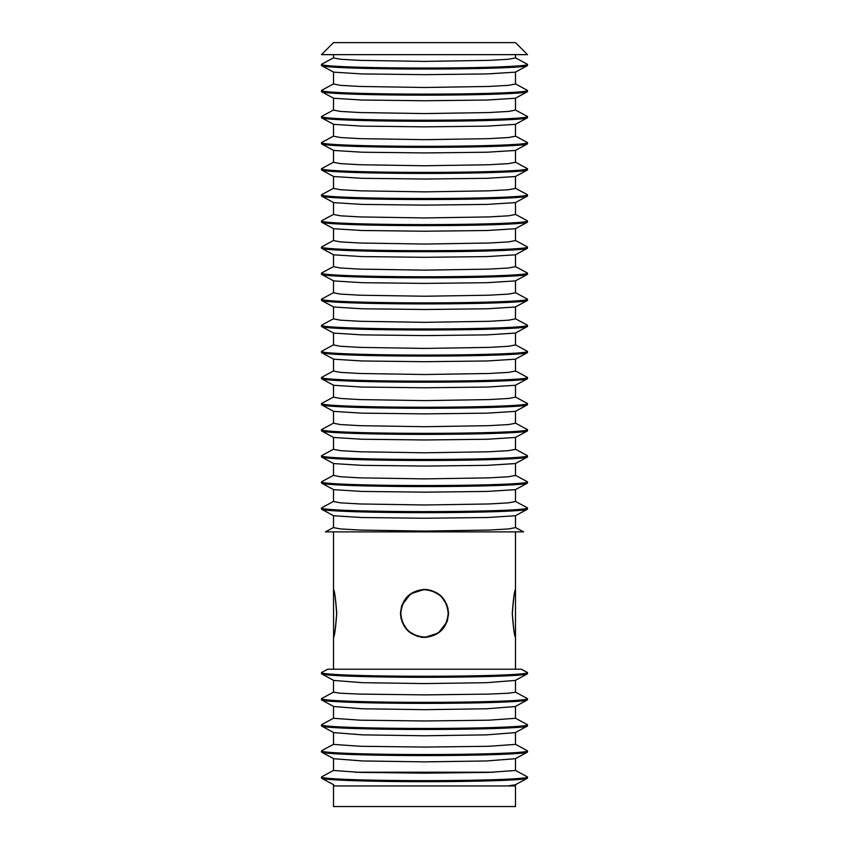<?xml version="1.0" encoding="UTF-8"?>
<svg xmlns="http://www.w3.org/2000/svg" width="849" height="849" viewBox="0 0 849 849"><rect width="100%" height="100%" fill="white"/><g stroke="black" fill="none" stroke-linecap="round" stroke-linejoin="round"><path stroke-width="1.27" d="M507.681 785.951L333.519 785.951L333.519 784.688L333.519 806.55L515.481 806.55L515.481 784.688L515.481 785.951L507.681 785.951L515.269 784.805L527.293 778.3A103.005 3.598 0 0 0 527.505 778.066L527.505 777.037A103.005 3.598 0 0 0 527.293 776.803L515.481 770.414M493.863 772.219L355.137 772.219M512.35 613.424C513.412 627.814 514.452 635.71 515.481 637.111L515.481 589.737C514.452 591.137 513.412 599.033 512.35 613.424M424.5 637.111C438.891 635.71 446.786 627.814 448.187 613.424C446.786 599.033 438.891 591.137 424.5 589.737C410.109 591.137 402.214 599.033 400.813 613.424C402.214 627.814 410.109 635.71 424.5 637.111M333.519 637.111C334.548 635.71 335.588 627.814 336.65 613.424C335.588 599.033 334.548 591.137 333.519 589.737L333.604 637.111M515.481 57.817L527.293 64.206A103.005 3.598 180 0 1 527.505 64.439L527.505 65.469A103.005 3.598 180 0 1 527.293 65.691A103.005 3.598 180 0 1 424.5 69.056A103.005 3.598 180 0 1 321.707 65.691A103.005 3.598 180 0 1 321.495 65.469L321.495 64.439A103.005 3.598 180 0 1 321.707 64.206L333.519 57.817M321.707 65.691L333.646 72.154L361.907 73.937L424.5 74.659L487.093 73.937L515.354 72.154L527.293 65.691M527.505 64.439A103.005 3.598 180 0 1 424.5 68.026A103.005 3.598 180 0 1 321.495 64.439M515.481 83.902L527.293 90.302A103.005 3.598 180 0 1 527.505 90.525L527.505 91.554A103.005 3.598 180 0 1 527.293 91.788A103.005 3.598 180 0 1 424.5 95.152A103.005 3.598 180 0 1 321.707 91.788A103.005 3.598 180 0 1 321.495 91.554L321.495 90.525A103.005 3.598 180 0 1 321.707 90.302L333.519 83.902M321.707 91.788L333.646 98.251L361.907 100.033L424.5 100.755L487.093 100.033L515.354 98.251L527.293 91.788M527.505 90.525A103.005 3.598 180 0 1 424.5 94.122A103.005 3.598 180 0 1 321.495 90.525M515.481 72.091L515.481 84.03L508.562 85.346L488.844 86.46L424.5 87.489L360.156 86.46L340.438 85.346L333.519 84.03L333.519 72.091M515.481 109.999L527.293 116.387A103.005 3.598 180 0 1 527.505 116.621L527.505 117.65A103.005 3.598 180 0 1 527.293 117.884A103.005 3.598 180 0 1 424.5 121.248A103.005 3.598 180 0 1 321.707 117.884A103.005 3.598 180 0 1 321.495 117.65L321.495 116.621A103.005 3.598 180 0 1 321.707 116.387L333.519 109.999M321.707 117.884L333.646 124.347L361.907 126.13L424.5 126.851L487.093 126.13L515.354 124.347L527.293 117.884M527.505 116.621A103.005 3.598 180 0 1 424.5 120.218A103.005 3.598 180 0 1 321.495 116.621M515.481 98.176L515.481 110.115L508.562 111.431L488.844 112.556L424.5 113.575L360.156 112.556L340.438 111.431L333.519 110.115L333.519 98.176M515.481 136.095L527.293 142.483A103.005 3.598 180 0 1 527.505 142.717L527.505 143.746A103.005 3.598 180 0 1 527.293 143.98A103.005 3.598 180 0 1 424.5 147.344A103.005 3.598 180 0 1 321.707 143.98A103.005 3.598 180 0 1 321.495 143.746L321.495 142.717A103.005 3.598 180 0 1 321.707 142.483L333.519 136.095M321.707 143.98L333.646 150.443L361.907 152.215L424.5 152.937L487.093 152.215L515.354 150.443L527.293 143.98M527.505 142.717A103.005 3.598 180 0 1 424.5 146.315A103.005 3.598 180 0 1 321.495 142.717M515.481 124.272L515.481 136.211L508.562 137.527L488.844 138.652L424.5 139.671L360.156 138.652L340.438 137.527L333.519 136.211L333.519 124.272M515.481 162.191L527.293 168.58A103.005 3.598 180 0 1 527.505 168.813L527.505 169.842A103.005 3.598 180 0 1 527.293 170.065A103.005 3.598 180 0 1 424.5 173.429A103.005 3.598 180 0 1 321.707 170.065A103.005 3.598 180 0 1 321.495 169.842L321.495 168.813A103.005 3.598 180 0 1 321.707 168.58L333.519 162.191M321.707 170.065L333.646 176.528L361.907 178.311L424.5 179.033L487.093 178.311L515.354 176.528L527.293 170.065M527.505 168.813A103.005 3.598 180 0 1 424.5 172.4A103.005 3.598 180 0 1 321.495 168.813M515.481 150.369L515.481 162.308L508.562 163.624L488.844 164.748L424.5 165.767L360.156 164.748L340.438 163.624L333.519 162.308L333.519 150.369M515.481 188.287L527.293 194.676A103.005 3.598 180 0 1 527.505 194.899L527.505 195.928A103.005 3.598 180 0 1 527.293 196.161A103.005 3.598 180 0 1 424.5 199.526A103.005 3.598 180 0 1 321.707 196.161A103.005 3.598 180 0 1 321.495 195.928L321.495 194.899A103.005 3.598 180 0 1 321.707 194.676L333.519 188.287M321.707 196.161L333.646 202.624L361.907 204.407L424.5 205.129L487.093 204.407L515.354 202.624L527.293 196.161M527.505 194.899A103.005 3.598 180 0 1 424.5 198.496A103.005 3.598 180 0 1 321.495 194.899M515.481 176.465L515.481 188.404L508.562 189.72L488.844 190.834L424.5 191.863L360.156 190.834L340.438 189.72L333.519 188.404L333.519 176.465M515.481 214.373L527.293 220.761A103.005 3.598 180 0 1 527.505 220.995L527.505 222.024A103.005 3.598 180 0 1 527.293 222.258A103.005 3.598 180 0 1 424.5 225.622A103.005 3.598 180 0 1 321.707 222.258A103.005 3.598 180 0 1 321.495 222.024L321.495 220.995A103.005 3.598 180 0 1 321.707 220.761L333.519 214.373M321.707 222.258L333.646 228.721L361.907 230.504L424.5 231.225L487.093 230.504L515.354 228.721L527.293 222.258M527.505 220.995A103.005 3.598 180 0 1 424.5 224.592A103.005 3.598 180 0 1 321.495 220.995M515.481 202.55L515.481 214.489L508.562 215.805L488.844 216.93L424.5 217.949L360.156 216.93L340.438 215.805L333.519 214.489L333.519 202.55M515.481 240.469L527.293 246.857A103.005 3.598 180 0 1 527.505 247.091L527.505 248.12A103.005 3.598 180 0 1 527.293 248.354A103.005 3.598 180 0 1 424.5 251.718A103.005 3.598 180 0 1 321.707 248.354A103.005 3.598 180 0 1 321.495 248.12L321.495 247.091A103.005 3.598 180 0 1 321.707 246.857L333.519 240.469M321.707 248.354L333.646 254.817L361.907 256.589L424.5 257.311L487.093 256.589L515.354 254.817L527.293 248.354M527.505 247.091A103.005 3.598 180 0 1 424.5 250.688A103.005 3.598 180 0 1 321.495 247.091M515.481 228.646L515.481 240.585L508.562 241.901L488.844 243.026L424.5 244.045L360.156 243.026L340.438 241.901L333.519 240.585L333.519 228.646M515.481 266.565L527.293 272.954A103.005 3.598 180 0 1 527.505 273.187L527.505 274.216A103.005 3.598 180 0 1 527.293 274.45A103.005 3.598 180 0 1 424.5 277.803A103.005 3.598 180 0 1 321.707 274.45A103.005 3.598 180 0 1 321.495 274.216L321.495 273.187A103.005 3.598 180 0 1 321.707 272.954L333.519 266.565M321.707 274.45L333.646 280.913L361.907 282.685L424.5 283.407L487.093 282.685L515.354 280.902L527.293 274.45M527.505 273.187A103.005 3.598 180 0 1 424.5 276.774A103.005 3.598 180 0 1 321.495 273.187M515.481 254.742L515.481 266.682L508.562 267.997L488.844 269.122L424.5 270.141L360.156 269.122L340.438 267.997L333.519 266.682L333.519 254.742M515.481 292.661L527.293 299.05A103.005 3.598 180 0 1 527.505 299.283L527.505 300.313A103.005 3.598 180 0 1 527.293 300.535A103.005 3.598 180 0 1 424.5 303.9A103.005 3.598 180 0 1 321.707 300.535A103.005 3.598 180 0 1 321.495 300.313L321.495 299.283A103.005 3.598 180 0 1 321.707 299.05L333.519 292.661M321.707 300.535L333.646 306.998L361.907 308.781L424.5 309.503L487.093 308.781L515.354 306.998L527.293 300.535M527.505 299.283A103.005 3.598 180 0 1 424.5 302.87A103.005 3.598 180 0 1 321.495 299.283M515.481 280.839L515.481 292.778L508.562 294.094L488.844 295.219L424.5 296.237L360.156 295.219L340.438 294.094L333.519 292.778L333.519 280.839M515.481 318.746L527.293 325.146A103.005 3.598 180 0 1 527.505 325.369L527.505 326.398A103.005 3.598 180 0 1 527.293 326.632A103.005 3.598 180 0 1 424.5 329.996A103.005 3.598 180 0 1 321.707 326.632A103.005 3.598 180 0 1 321.495 326.398L321.495 325.369A103.005 3.598 180 0 1 321.707 325.146L333.519 318.746M321.707 326.632L333.646 333.095L361.907 334.877L424.5 335.599L487.093 334.877L515.354 333.095L527.293 326.632M527.505 325.369A103.005 3.598 180 0 1 424.5 328.966A103.005 3.598 180 0 1 321.495 325.369M515.481 306.924L515.481 318.874L508.562 320.179L488.844 321.304L424.5 322.333L360.156 321.304L340.438 320.179L333.519 318.874L333.519 306.924M515.481 344.843L527.293 351.231A103.005 3.598 180 0 1 527.505 351.465L527.505 352.494A103.005 3.598 180 0 1 527.293 352.728A103.005 3.598 180 0 1 424.5 356.092A103.005 3.598 180 0 1 321.707 352.728A103.005 3.598 180 0 1 321.495 352.494L321.495 351.465A103.005 3.598 180 0 1 321.707 351.231L333.519 344.843M321.707 352.728L333.646 359.191L361.907 360.974L424.5 361.695L487.093 360.974L515.354 359.191L527.293 352.728M527.505 351.465A103.005 3.598 180 0 1 424.5 355.062A103.005 3.598 180 0 1 321.495 351.465M515.481 333.02L515.481 344.959L508.562 346.275L488.844 347.4L424.5 348.419L360.156 347.4L340.438 346.275L333.519 344.959L333.519 333.02M515.481 370.939L527.293 377.327A103.005 3.598 180 0 1 527.505 377.561L527.505 378.59A103.005 3.598 180 0 1 527.293 378.824A103.005 3.598 180 0 1 424.5 382.188A103.005 3.598 180 0 1 321.707 378.824A103.005 3.598 180 0 1 321.495 378.59L321.495 377.561A103.005 3.598 180 0 1 321.707 377.327L333.519 370.939M321.707 378.824L333.646 385.287L361.907 387.059L424.5 387.781L487.093 387.059L515.354 385.287L527.293 378.824M527.505 377.561A103.005 3.598 180 0 1 424.5 381.159A103.005 3.598 180 0 1 321.495 377.561M515.481 359.116L515.481 371.055L508.562 372.371L488.844 373.496L424.5 374.515L360.156 373.496L340.438 372.371L333.519 371.055L333.519 359.116M515.481 397.035L527.293 403.424A103.005 3.598 180 0 1 527.505 403.657L527.505 404.686A103.005 3.598 180 0 1 527.293 404.909A103.005 3.598 180 0 1 424.5 408.273A103.005 3.598 180 0 1 321.707 404.909A103.005 3.598 180 0 1 321.495 404.686L321.495 403.657A103.005 3.598 180 0 1 321.707 403.424L333.519 397.035M321.707 404.909L333.646 411.372L361.907 413.155L424.5 413.877L487.093 413.155L515.354 411.372L527.293 404.909M527.505 403.657A103.005 3.598 180 0 1 424.5 407.244A103.005 3.598 180 0 1 321.495 403.657M515.481 385.213L515.481 397.152L508.562 398.468L488.844 399.592L424.5 400.611L360.156 399.592L340.438 398.468L333.519 397.152L333.519 385.213M515.481 423.12L527.293 429.52A103.005 3.598 180 0 1 527.505 429.743L527.505 430.772A103.005 3.598 180 0 1 527.293 431.005A103.005 3.598 180 0 1 424.5 434.37A103.005 3.598 180 0 1 321.707 431.005A103.005 3.598 180 0 1 321.495 430.772L321.495 429.743A103.005 3.598 180 0 1 321.707 429.52L333.519 423.12M321.707 431.005L333.646 437.468L361.907 439.251L424.5 439.973L487.093 439.251L515.354 437.468L527.293 431.005M527.505 429.743A103.005 3.598 180 0 1 424.5 433.34A103.005 3.598 180 0 1 321.495 429.743M515.481 411.309L515.481 423.248L508.562 424.564L488.844 425.678L424.5 426.707L360.156 425.678L340.438 424.564L333.519 423.248L333.519 411.309M515.481 449.217L527.293 455.605A103.005 3.598 180 0 1 527.505 455.839L527.505 456.868A103.005 3.598 180 0 1 527.293 457.102A103.005 3.598 180 0 1 424.5 460.466A103.005 3.598 180 0 1 321.707 457.102A103.005 3.598 180 0 1 321.495 456.868L321.495 455.839A103.005 3.598 180 0 1 321.707 455.605L333.519 449.217M321.707 457.102L333.646 463.565L361.907 465.348L424.5 466.069L487.093 465.348L515.354 463.565L527.293 457.102M527.505 455.839A103.005 3.598 180 0 1 424.5 459.436A103.005 3.598 180 0 1 321.495 455.839M515.481 437.394L515.481 449.333L508.562 450.649L488.844 451.774L424.5 452.793L360.156 451.774L340.438 450.649L333.519 449.333L333.519 437.394M515.481 475.313L527.293 481.701A103.005 3.598 180 0 1 527.505 481.935L527.505 482.964A103.005 3.598 180 0 1 527.293 483.198A103.005 3.598 180 0 1 424.5 486.562A103.005 3.598 180 0 1 321.707 483.198A103.005 3.598 180 0 1 321.495 482.964L321.495 481.935A103.005 3.598 180 0 1 321.707 481.701L333.519 475.313M321.707 483.198L333.646 489.661L361.907 491.433L424.5 492.155L487.093 491.433L515.354 489.661L527.293 483.198M527.505 481.935A103.005 3.598 180 0 1 424.5 485.532A103.005 3.598 180 0 1 321.495 481.935M515.481 463.49L515.481 475.429L508.562 476.745L488.844 477.87L424.5 478.889L360.156 477.87L340.438 476.745L333.519 475.429L333.519 463.49M515.481 501.409L527.293 507.798A103.005 3.598 180 0 1 527.505 508.031L527.505 509.06A103.005 3.598 180 0 1 527.293 509.294A103.005 3.598 180 0 1 424.5 512.647A103.005 3.598 180 0 1 321.707 509.294A103.005 3.598 180 0 1 321.495 509.06L321.495 508.031A103.005 3.598 180 0 1 321.707 507.798L333.519 501.409M321.707 509.294L333.646 515.746L361.907 517.529L424.5 518.251L487.093 517.529L515.354 515.746L527.293 509.294M527.505 508.031A103.005 3.598 180 0 1 424.5 511.618A103.005 3.598 180 0 1 321.495 508.031M515.481 489.586L515.481 501.526L508.562 502.841L488.844 503.966L424.5 504.985L360.156 503.966L340.438 502.841L333.519 501.526L333.519 489.586M515.481 515.683L515.481 527.622L508.562 528.938L488.844 530.063L424.5 531.081L360.156 530.063L340.438 528.938L333.519 527.622L333.519 515.683M333.519 527.505L325.432 531.877L523.568 531.877L515.481 527.505M515.481 54.644L515.481 57.934L508.562 59.25L488.844 60.375L424.5 61.393L360.156 60.375L340.438 59.25L333.519 57.934L333.519 54.644M515.481 42.62L527.505 54.644L321.495 54.644L333.519 42.62L515.481 42.62M333.519 770.414L321.707 776.803A103.005 3.598 0 0 0 321.495 777.037A103.005 3.598 0 0 0 424.5 780.634A103.005 3.598 0 0 0 527.505 777.037M515.481 758.592L515.481 770.489L488.844 772.378L424.5 773.163L360.156 772.378L333.519 770.489L333.519 758.592M321.495 777.037L321.495 778.066A103.005 3.598 0 0 0 321.707 778.3A103.005 3.598 0 0 0 424.5 781.664A103.005 3.598 0 0 0 527.293 778.3M333.519 744.318L321.707 750.707A103.005 3.598 0 0 0 321.495 750.941A103.005 3.598 0 0 0 424.5 754.538A103.005 3.598 0 0 0 527.505 750.941A103.005 3.598 0 0 0 527.293 750.707L515.481 744.318M515.481 732.496L515.481 744.393L488.844 746.282L424.5 747.078L360.156 746.282L333.519 744.393L333.519 732.496M321.495 750.941L321.495 751.97A103.005 3.598 0 0 0 321.707 752.203A103.005 3.598 0 0 0 424.5 755.568A103.005 3.598 0 0 0 527.293 752.203A103.005 3.598 0 0 0 527.505 751.97L527.505 750.941M321.707 752.203L333.731 758.709L362.406 760.959L424.5 761.861L486.594 760.959L515.269 758.709L527.293 752.203M333.519 718.222L321.707 724.621A103.005 3.598 0 0 0 321.495 724.844A103.005 3.598 0 0 0 424.5 728.442A103.005 3.598 0 0 0 527.505 724.844A103.005 3.598 0 0 0 527.293 724.621L515.481 718.222M515.481 706.41L515.481 718.296L488.844 720.185L424.5 720.981L360.156 720.185L333.519 718.296L333.519 706.41M321.495 724.844L321.495 725.874A103.005 3.598 0 0 0 321.707 726.107A103.005 3.598 0 0 0 424.5 729.471A103.005 3.598 0 0 0 527.293 726.107A103.005 3.598 0 0 0 527.505 725.874L527.505 724.844M321.707 726.107L333.731 732.613L362.406 734.863L424.5 735.775L486.594 734.863L515.269 732.613L527.293 726.107M333.519 692.137L321.707 698.525A103.005 3.598 0 0 0 321.495 698.759A103.005 3.598 0 0 0 424.5 702.346A103.005 3.598 0 0 0 527.505 698.759A103.005 3.598 0 0 0 527.293 698.525L515.481 692.137M515.481 680.314L515.481 692.2L508.583 693.23L488.844 694.1L424.5 694.885L360.156 694.1L340.417 693.23L333.519 692.2L333.519 680.314M321.495 698.759L321.495 699.788A103.005 3.598 0 0 0 321.707 700.011A103.005 3.598 0 0 0 424.5 703.375A103.005 3.598 0 0 0 527.293 700.011A103.005 3.598 0 0 0 527.505 699.788L527.505 698.759M321.707 700.011L333.731 706.527L362.406 708.777L424.5 709.679L486.594 708.777L515.269 706.527L527.293 700.011M327.65 669.214L321.707 672.429A103.005 3.598 0 0 0 321.495 672.663L321.495 673.692A103.005 3.598 0 0 0 321.707 673.926A103.005 3.598 0 0 0 424.5 677.29A103.005 3.598 0 0 0 527.293 673.926A103.005 3.598 0 0 0 527.505 673.692L527.505 672.663A103.005 3.598 0 0 0 527.293 672.429L521.35 669.214L327.65 669.214L521.35 669.214M321.495 672.663A103.005 3.598 0 0 0 424.5 676.26A103.005 3.598 0 0 0 527.505 672.663M321.707 673.926L333.731 680.431L362.406 682.681L424.5 683.583L486.594 682.681L515.269 680.431L527.293 673.926M400.463 613.424C401.885 598.821 409.897 590.808 424.5 589.386C439.103 590.808 447.115 598.821 448.537 613.424C447.115 628.016 439.103 636.028 424.5 637.461C409.897 636.028 401.885 628.016 400.463 613.424L401.163 619.165M401.98 621.808L408.136 631.03L417.888 636.527M420.987 637.196L424.033 637.45M424.5 637.461L438.286 633.099L447.02 621.808M447.03 621.776L447.678 619.791M336.745 613.424C335.652 598.821 334.58 590.808 333.519 589.386C334.58 590.808 335.652 598.821 336.745 613.424C335.652 628.016 334.58 636.028 333.519 637.461C334.58 636.028 335.652 628.016 336.745 613.424M448.537 613.424L447.837 607.682M447.02 605.029L440.864 595.818L431.112 590.32M428.013 589.652L424.967 589.397M512.255 613.424C513.348 628.016 514.42 636.028 515.481 637.461C514.42 636.028 513.348 628.016 512.255 613.424C513.348 598.821 514.42 590.808 515.481 589.386C514.42 590.808 513.348 598.821 512.255 613.424M424.5 589.386L410.714 593.738L401.98 605.029M401.97 605.072L401.322 607.056M507.755 42.62L341.245 42.62M333.731 784.805L321.707 778.3M333.519 531.877L333.519 589.386M333.519 637.461L333.519 669.214M515.481 531.877L515.481 589.386M515.481 637.461L515.481 669.214"/></g></svg>
